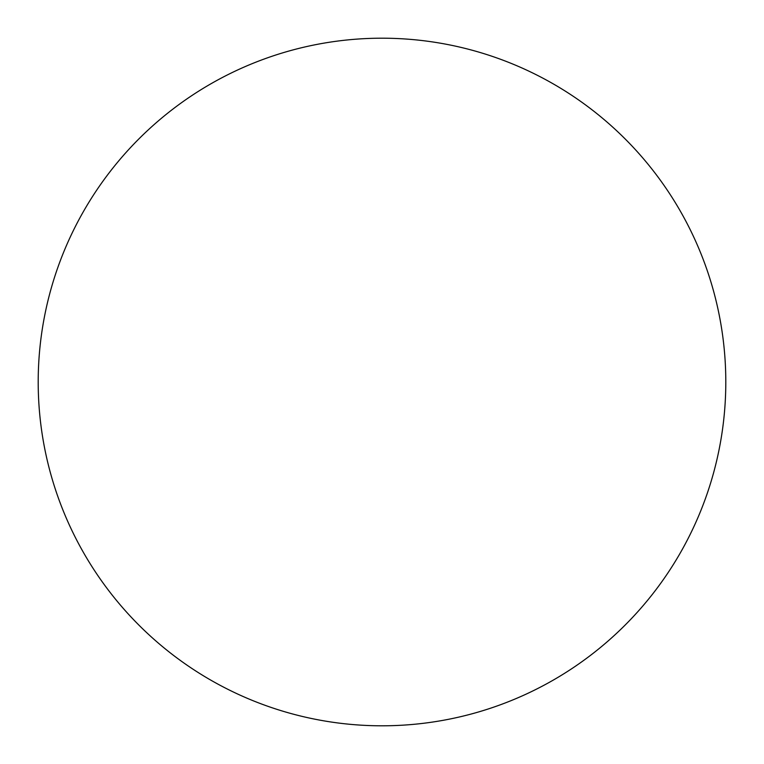 <?xml version="1.0" encoding="UTF-8"?>
<svg xmlns="http://www.w3.org/2000/svg" width="764" height="764" viewBox="0 0 764 764"><rect width="100%" height="100%" fill="white"/><g stroke="black" fill="none" stroke-linecap="round" stroke-linejoin="round"><path stroke-width="1.15" d="M38.2 382A343.8 343.8 0 0 0 382 725.8A343.8 343.8 0 0 0 725.8 382A343.8 343.8 0 0 1 210.1 679.74A343.8 343.8 0 0 1 210.1 84.26A343.8 343.8 0 0 1 725.8 382"/></g></svg>
